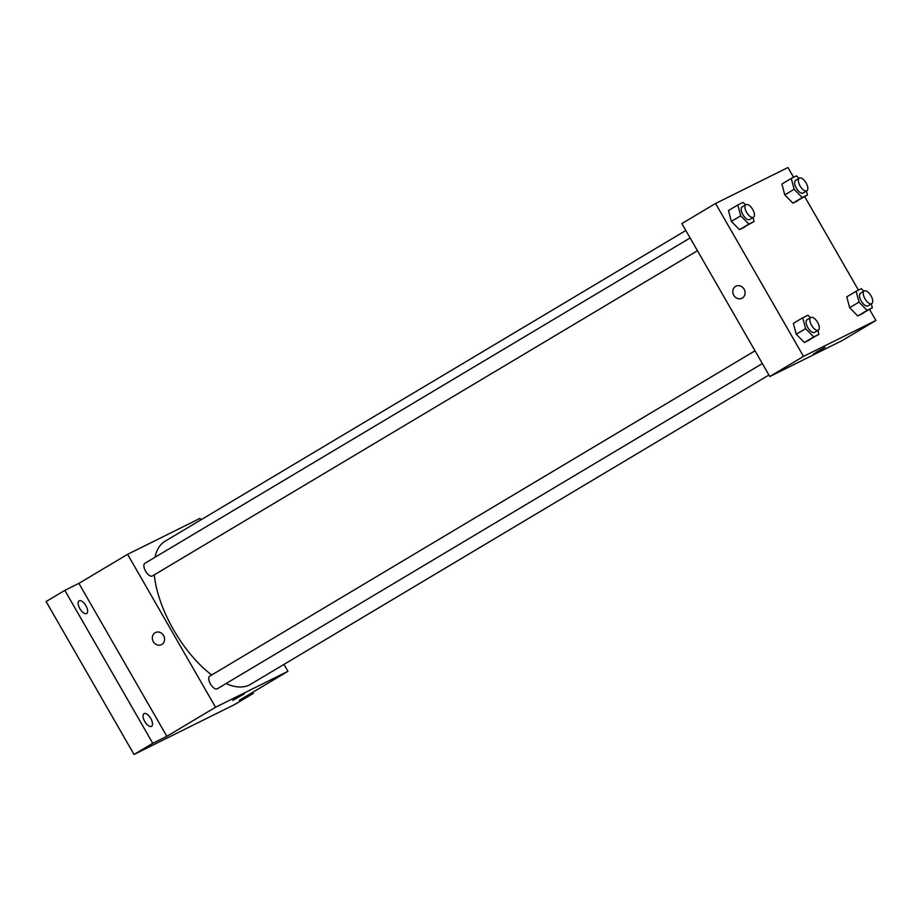 <?xml version="1.0" encoding="UTF-8"?>
<svg xmlns="http://www.w3.org/2000/svg" width="922" height="922" viewBox="0 0 922 922"><rect width="100%" height="100%" fill="white"/><g stroke="black" fill="none" stroke-linecap="round" stroke-linejoin="round"><path stroke-width="1.38" d="M252.709 692.33L253.32 693.379L234.591 704.546L134.036 754.473L46.1 601.536L64.828 590.368L78.9 583.372L166.836 736.309L152.764 743.293L134.036 754.473M253.32 693.379L239.236 700.363L287.929 671.308L215.529 707.255L166.836 736.309M235.848 698.473L244.457 693.747L235.848 698.473M151.439 726.375A7.353 3.365 -120.8 0 1 144.823 721.603A7.353 3.365 -120.8 0 1 144.005 713.686A7.353 3.365 -120.8 0 1 144.109 713.628A7.353 3.365 -120.8 0 1 150.724 718.388A7.353 3.365 -120.8 0 1 151.542 726.317A7.353 3.365 -120.8 0 1 151.439 726.375M86.553 613.545A7.353 3.365 -120.8 0 1 79.937 608.785A7.353 3.365 -120.8 0 1 79.119 600.856A7.353 3.365 -120.8 0 1 79.223 600.798A7.353 3.365 -120.8 0 1 85.838 605.558A7.353 3.365 -120.8 0 1 86.656 613.487A7.353 3.365 -120.8 0 1 86.553 613.545M152.764 743.293L64.828 590.368M215.529 707.255L127.593 554.329L78.9 583.372M127.593 554.329L199.982 518.383L200.846 519.881M154.308 574.821A83.349 38.079 59.2 0 0 173.567 629.795A83.349 38.079 59.2 0 0 211.726 674.985M226.017 683.582A83.349 38.079 59.2 0 0 250.461 684.389L768.936 375.012M685.83 230.488L165.05 541.249A83.349 38.079 59.2 0 0 154.977 557.291M283.953 664.405L287.929 671.308M755.014 350.798L209.72 676.172A7.353 3.365 59.2 0 0 210.47 683.986A7.353 3.365 59.2 0 0 217.258 688.803L762.344 363.556M697.458 250.726L152.384 575.973A7.353 3.365 -120.8 0 1 145.722 571.386A7.353 3.365 -120.8 0 1 144.846 563.342L690.129 237.968M163.597 635.535A6.742 5.993 63.6 0 1 161.442 644.651A6.742 5.993 63.6 0 1 153.087 641.274A6.742 5.993 63.6 0 1 155.449 632.573A6.742 5.993 63.6 0 1 163.597 635.535M161.454 644.651A6.742 5.993 63.6 0 1 153.087 641.274A6.742 5.993 63.6 0 1 155.449 632.573M244.457 693.747L232.77 700.466M869.573 309.458L875.9 320.464L842.189 340.575L769.801 376.522L681.854 223.585L715.564 203.474L787.964 167.527L793.577 177.289M875.9 320.464L803.5 356.399L769.801 376.522M816.339 352.1L824.948 347.363L816.339 352.1M798.106 200.558L792.885 203.151L784.772 194.888L781.891 184.031L784.772 194.888L792.885 203.151L807.465 194.968L802.244 197.562L794.142 189.298L791.249 178.453L796.481 175.848L798.959 178.384M809.574 339.907L804.353 342.5L796.239 334.237L793.358 323.38L796.239 334.237L804.353 342.5L818.932 334.317L813.711 336.91L805.609 328.647L802.716 317.79L807.949 315.197L810.426 317.733M804.687 196.628L858.451 290.119M803.5 356.399L715.564 203.474M862.992 313.388L857.76 315.981L849.658 307.718L846.765 296.861L849.658 307.718L857.76 315.981L872.35 307.798L867.129 310.391L859.016 302.128L856.135 291.271L861.355 288.678L863.845 291.214M744.699 227.077L739.467 229.67L731.365 221.407L728.472 210.55L731.365 221.407L739.467 229.67L754.058 221.487L748.837 224.081L740.723 215.817L737.842 204.961L743.063 202.367L745.552 204.903M744.089 289.162A6.742 5.993 63.6 0 1 741.933 298.267A6.742 5.993 63.6 0 1 733.566 294.89A6.742 5.993 63.6 0 1 735.94 286.189A6.742 5.993 63.6 0 1 744.089 289.162M741.933 298.267A6.742 5.993 63.6 0 1 733.566 294.89A6.742 5.993 63.6 0 1 735.94 286.189M824.948 347.363L813.262 354.083M753.02 217.569L754.058 221.487M745.921 204.672L742.175 206.908A7.353 3.365 59.2 0 0 742.936 214.722A7.353 3.365 59.2 0 0 749.713 219.54L753.458 217.304A7.353 3.365 59.2 0 0 752.583 209.271A7.353 3.365 59.2 0 0 745.921 204.672A7.353 3.365 59.2 0 0 746.682 212.486A7.353 3.365 59.2 0 0 753.458 217.304M748.837 224.081L739.467 229.67M740.723 215.817L731.365 221.407M737.842 204.961L728.472 210.55M806.427 191.05L807.465 194.968M799.339 178.153L795.594 180.389A7.353 3.365 59.2 0 0 796.343 188.203A7.353 3.365 59.2 0 0 803.131 193.021L806.877 190.785A7.353 3.365 59.2 0 0 805.989 182.752A7.353 3.365 59.2 0 0 799.339 178.153A7.353 3.365 59.2 0 0 800.089 185.967A7.353 3.365 59.2 0 0 806.877 190.785M802.244 197.562L792.885 203.151M794.142 189.298L784.772 194.888M791.249 178.453L781.891 184.031M817.895 330.399L818.932 334.317M810.807 317.502L807.061 319.738A7.353 3.365 59.2 0 0 807.81 327.552A7.353 3.365 59.2 0 0 814.599 332.369L818.344 330.134A7.353 3.365 59.2 0 0 817.457 322.101A7.353 3.365 59.2 0 0 810.807 317.502A7.353 3.365 59.2 0 0 811.556 325.316A7.353 3.365 59.2 0 0 818.344 330.134M813.711 336.91L804.353 342.5M805.609 328.647L796.239 334.237M802.716 317.79L793.358 323.38M871.313 303.88L872.35 307.798M864.214 290.983L860.468 293.219A7.353 3.365 59.2 0 0 861.229 301.033A7.353 3.365 59.2 0 0 868.005 305.85L871.751 303.615A7.353 3.365 59.2 0 0 870.875 295.582A7.353 3.365 59.2 0 0 864.214 290.983A7.353 3.365 59.2 0 0 864.974 298.797A7.353 3.365 59.2 0 0 871.751 303.615M867.129 310.391L857.76 315.981M859.016 302.128L849.658 307.718M856.135 291.271L846.765 296.861"/></g></svg>
